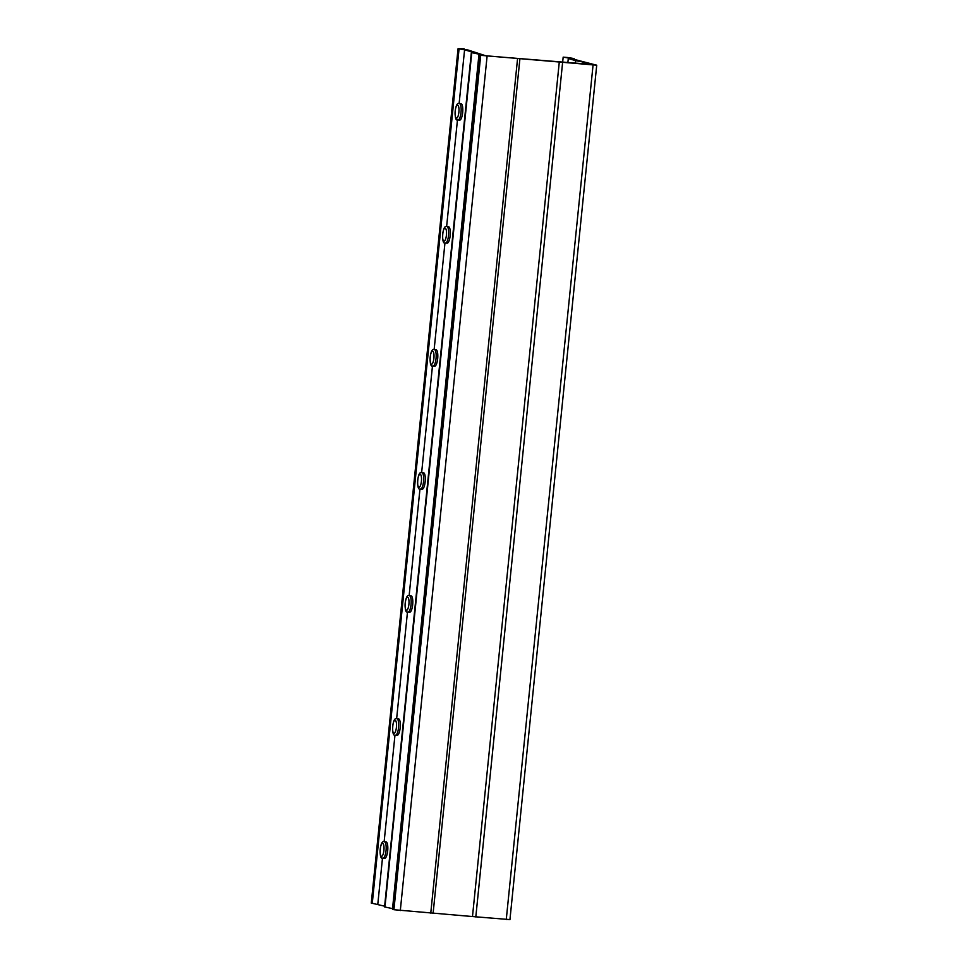 <?xml version="1.0" encoding="UTF-8"?>
<svg xmlns="http://www.w3.org/2000/svg" width="968" height="968" viewBox="0 0 968 968"><rect width="100%" height="100%" fill="white"/><g stroke="black" fill="none" stroke-linecap="round" stroke-linejoin="round"><path stroke-width="1.45" d="M559.274 62.158L472.481 916.551L393.916 909.714L480.709 55.321L596.724 65.207L572.511 58.939L574.012 58.552L567.635 57.511L563.17 57.136L562.638 62.303M459.122 103.54L464.579 49.816L458.058 48.703L464.156 48.775L464.096 49.416M392.536 908.637L478.991 54.16L471.489 52.599L471.416 51.812L384.635 906.205L371.349 903.071M392.209 908.553L384.562 906.919L471.343 52.538M596.724 65.207L509.942 919.6L472.481 916.551M433.119 913.223L519.901 58.842M393.916 909.714L392.476 909.255L479.257 54.861L480.709 55.321M392.476 909.255L478.991 54.16M575.319 63.38L575.585 60.645L568.289 58.516L569.983 58.213L563.17 57.136M582.748 63.997L582.954 62.012L575.585 60.645M584.164 64.118L584.285 63.005L582.954 62.012M584.285 63.005L591.315 64.723M464.156 48.775L462.232 49.114L468.222 50.07L485.924 55.829L591.339 64.408M377.798 904.209L382.481 858.096M384.139 841.736L394.98 735.063M396.638 718.704L407.48 612.03M409.137 595.671L419.967 488.997M421.637 472.638L432.466 365.964M434.136 349.605L444.965 242.932M446.623 226.572L457.465 119.899M567.853 62.739L568.289 58.516M471.416 51.812L464.579 49.816M384.502 858.313A8.252 2.396 -85.2 0 0 384.647 858.338A8.252 2.396 -85.2 0 0 387.708 850.545A8.252 2.396 -85.2 0 0 386.171 841.906A8.252 2.396 -85.2 0 0 386.038 841.882A8.252 2.396 -85.2 0 0 385.893 841.882M397.001 735.281A8.252 2.396 -85.2 0 0 397.146 735.305A8.252 2.396 -85.2 0 0 400.207 727.525A8.252 2.396 -85.2 0 0 398.671 718.873A8.252 2.396 -85.2 0 0 398.526 718.849A8.252 2.396 -85.2 0 0 398.392 718.849M409.5 612.248A8.252 2.396 -85.2 0 0 409.633 612.272A8.252 2.396 -85.2 0 0 412.695 604.492A8.252 2.396 -85.2 0 0 411.17 595.84A8.252 2.396 -85.2 0 0 411.025 595.816A8.252 2.396 -85.2 0 0 410.892 595.816M422 489.215A8.252 2.396 -85.2 0 0 422.133 489.239A8.252 2.396 -85.2 0 0 425.194 481.459A8.252 2.396 -85.2 0 0 423.657 472.808A8.252 2.396 -85.2 0 0 423.524 472.783A8.252 2.396 -85.2 0 0 423.379 472.783M434.499 366.182A8.252 2.396 -85.2 0 0 434.632 366.206A8.252 2.396 -85.2 0 0 437.693 358.426A8.252 2.396 -85.2 0 0 436.157 349.775A8.252 2.396 -85.2 0 0 436.024 349.75A8.252 2.396 -85.2 0 0 435.878 349.75M446.986 243.149A8.252 2.396 -85.2 0 0 447.131 243.174A8.252 2.396 -85.2 0 0 450.193 235.393A8.252 2.396 -85.2 0 0 448.656 226.742A8.252 2.396 -85.2 0 0 448.523 226.718A8.252 2.396 -85.2 0 0 448.378 226.718M459.485 120.117A8.252 2.396 -85.2 0 0 459.631 120.141A8.252 2.396 -85.2 0 0 462.692 112.361A8.252 2.396 -85.2 0 0 461.155 103.709A8.252 2.396 -85.2 0 0 461.01 103.685A8.252 2.396 -85.2 0 0 460.877 103.685M574.012 59.375L574.084 58.661M372.269 903.338L459.05 48.945M384.961 907.052L471.755 52.671M593.057 65.11L506.264 919.503M430.76 913.126L517.553 58.733M562.602 62.545L475.808 916.938M400.304 910.561L487.098 56.168M392.693 909.363L479.475 54.97M585.446 64.227L585.531 63.331M382.868 858.168A8.252 2.396 -85.2 0 0 383.001 858.192A8.252 2.396 -85.2 0 0 386.063 850.412A8.252 2.396 -85.2 0 0 384.526 841.773A8.252 2.396 -85.2 0 0 384.393 841.736C379.577 839.401 378.778 860.056 382.554 858.12L384.647 858.338M381.404 856.329A6.534 1.9 -85.2 0 0 383.909 850.376A6.534 1.9 -85.2 0 0 382.723 843.334A6.534 1.9 -85.2 0 0 380.206 849.287A6.534 1.9 -85.2 0 0 381.404 856.329M395.368 735.135A8.252 2.396 -85.2 0 0 395.501 735.172A8.252 2.396 -85.2 0 0 398.562 727.379A8.252 2.396 -85.2 0 0 397.025 718.74A8.252 2.396 -85.2 0 0 396.892 718.716C392.076 716.38 391.278 737.023 395.053 735.087L397.146 735.305M393.891 733.296A6.534 1.9 -85.2 0 0 396.408 727.343A6.534 1.9 -85.2 0 0 395.21 720.301A6.534 1.9 -85.2 0 0 392.693 726.254A6.534 1.9 -85.2 0 0 393.891 733.296M407.855 612.103A8.252 2.396 -85.2 0 0 408 612.139A8.252 2.396 -85.2 0 0 411.061 604.347A8.252 2.396 -85.2 0 0 409.524 595.707A8.252 2.396 -85.2 0 0 409.391 595.683C404.576 593.348 403.777 613.99 407.552 612.054L409.633 612.272M406.391 610.264A6.534 1.9 -85.2 0 0 408.907 604.31A6.534 1.9 -85.2 0 0 407.709 597.28A6.534 1.9 -85.2 0 0 405.193 603.233A6.534 1.9 -85.2 0 0 406.391 610.264M420.354 489.07A8.252 2.396 -85.2 0 0 420.499 489.106A8.252 2.396 -85.2 0 0 423.56 481.314A8.252 2.396 -85.2 0 0 422.024 472.674A8.252 2.396 -85.2 0 0 421.879 472.65C417.075 470.315 416.276 490.957 420.051 489.021L422.133 489.239M418.89 487.231A6.534 1.9 -85.2 0 0 421.407 481.277A6.534 1.9 -85.2 0 0 420.209 474.247A6.534 1.9 -85.2 0 0 417.692 480.201A6.534 1.9 -85.2 0 0 418.89 487.231M432.853 366.049A8.252 2.396 -85.2 0 0 432.986 366.073A8.252 2.396 -85.2 0 0 436.06 358.281A8.252 2.396 -85.2 0 0 434.523 349.642A8.252 2.396 -85.2 0 0 434.378 349.617C429.562 347.282 428.764 367.925 432.551 365.989L434.632 366.206M431.389 364.198A6.534 1.9 -85.2 0 0 433.906 358.245A6.534 1.9 -85.2 0 0 432.708 351.215A6.534 1.9 -85.2 0 0 430.191 357.168A6.534 1.9 -85.2 0 0 431.389 364.198M445.353 243.016A8.252 2.396 -85.2 0 0 445.486 243.041A8.252 2.396 -85.2 0 0 448.547 235.248A8.252 2.396 -85.2 0 0 447.022 226.609A8.252 2.396 -85.2 0 0 446.877 226.585C442.061 224.249 441.263 244.892 445.038 242.956L447.131 243.174M443.889 241.165A6.534 1.9 -85.2 0 0 446.405 235.212A6.534 1.9 -85.2 0 0 445.207 228.182A6.534 1.9 -85.2 0 0 442.691 234.135A6.534 1.9 -85.2 0 0 443.889 241.165M457.852 119.984A8.252 2.396 -85.2 0 0 457.985 120.008A8.252 2.396 -85.2 0 0 461.046 112.215A8.252 2.396 -85.2 0 0 459.51 103.576A8.252 2.396 -85.2 0 0 459.376 103.552C454.561 101.217 453.762 121.859 457.537 119.923L459.631 120.141M456.376 118.132A6.534 1.9 -85.2 0 0 458.892 112.179A6.534 1.9 -85.2 0 0 457.695 105.149A6.534 1.9 -85.2 0 0 455.19 111.102A6.534 1.9 -85.2 0 0 456.376 118.132M574.072 59.387L574.157 58.625M458.058 48.703L371.276 903.096M386.038 841.882L384.393 841.736M398.526 718.849L396.892 718.716M411.025 595.816L409.391 595.683M423.524 472.783L421.879 472.65M436.024 349.75L434.378 349.617M448.523 226.718L446.877 226.585M461.01 103.685L459.376 103.552"/></g></svg>
